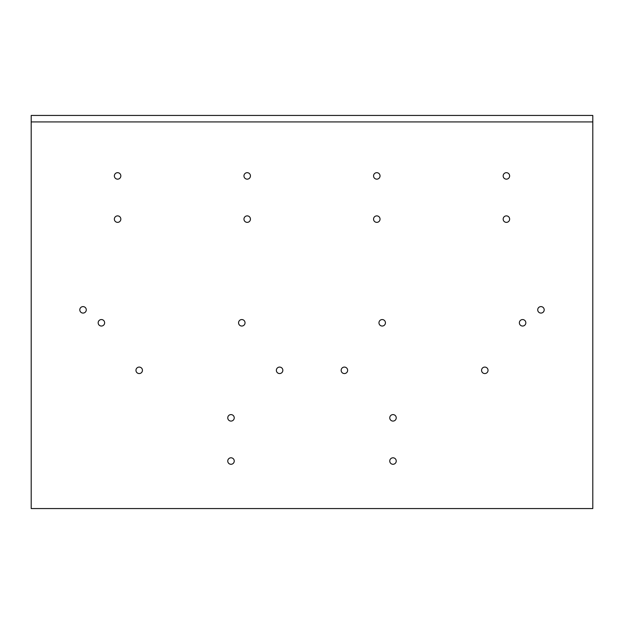<?xml version="1.0" encoding="UTF-8"?>
<svg xmlns="http://www.w3.org/2000/svg" width="624" height="624" viewBox="0 0 624 624"><rect width="100%" height="100%" fill="white"/><g stroke="black" fill="none" stroke-linecap="round" stroke-linejoin="round"><path stroke-width="0.94" d="M227.76 461.042A3.237 3.237 0 0 1 230.997 457.798A3.237 3.237 0 0 1 234.242 461.042A3.237 3.237 0 0 1 230.997 464.279A3.237 3.237 0 0 1 227.76 461.042M227.76 417.838A3.237 3.237 0 0 1 230.997 414.601A3.237 3.237 0 0 1 234.242 417.838A3.237 3.237 0 0 1 230.997 421.083A3.237 3.237 0 0 1 227.76 417.838M79.802 309.839A3.237 3.237 0 0 1 83.039 306.602A3.237 3.237 0 0 1 86.284 309.839A3.237 3.237 0 0 1 83.039 313.076A3.237 3.237 0 0 1 79.802 309.839M276.362 370.321A3.237 3.237 0 0 1 279.599 367.084A3.237 3.237 0 0 1 282.844 370.321A3.237 3.237 0 0 1 279.599 373.558A3.237 3.237 0 0 1 276.362 370.321M238.563 322.803A3.237 3.237 0 0 1 241.8 319.558A3.237 3.237 0 0 1 245.037 322.803A3.237 3.237 0 0 1 241.8 326.04A3.237 3.237 0 0 1 238.563 322.803M135.962 370.321A3.237 3.237 0 0 1 139.199 367.084A3.237 3.237 0 0 1 142.444 370.321A3.237 3.237 0 0 1 139.199 373.558A3.237 3.237 0 0 1 135.962 370.321M98.163 322.803A3.237 3.237 0 0 1 101.4 319.558A3.237 3.237 0 0 1 104.637 322.803A3.237 3.237 0 0 1 101.4 326.04A3.237 3.237 0 0 1 98.163 322.803M243.961 219.118A3.237 3.237 0 0 1 247.198 215.881A3.237 3.237 0 0 1 250.442 219.118A3.237 3.237 0 0 1 247.198 222.362A3.237 3.237 0 0 1 243.961 219.118M243.961 175.921A3.237 3.237 0 0 1 247.198 172.676A3.237 3.237 0 0 1 250.442 175.921A3.237 3.237 0 0 1 247.198 179.158A3.237 3.237 0 0 1 243.961 175.921M114.364 219.118A3.237 3.237 0 0 1 117.601 215.881A3.237 3.237 0 0 1 120.838 219.118A3.237 3.237 0 0 1 117.601 222.362A3.237 3.237 0 0 1 114.364 219.118M114.364 175.921A3.237 3.237 0 0 1 117.601 172.676A3.237 3.237 0 0 1 120.838 175.921A3.237 3.237 0 0 1 117.601 179.158A3.237 3.237 0 0 1 114.364 175.921M396.24 461.042A3.237 3.237 0 0 0 393.003 457.798A3.237 3.237 0 0 0 389.758 461.042A3.237 3.237 0 0 0 393.003 464.279A3.237 3.237 0 0 0 396.24 461.042M396.24 417.838A3.237 3.237 0 0 0 393.003 414.601A3.237 3.237 0 0 0 389.758 417.838A3.237 3.237 0 0 0 393.003 421.083A3.237 3.237 0 0 0 396.24 417.838M544.198 309.839A3.237 3.237 0 0 0 540.961 306.602A3.237 3.237 0 0 0 537.716 309.839A3.237 3.237 0 0 0 540.961 313.076A3.237 3.237 0 0 0 544.198 309.839M347.638 370.321A3.237 3.237 0 0 0 344.401 367.084A3.237 3.237 0 0 0 341.156 370.321A3.237 3.237 0 0 0 344.401 373.558A3.237 3.237 0 0 0 347.638 370.321M385.437 322.803A3.237 3.237 0 0 0 382.2 319.558A3.237 3.237 0 0 0 378.963 322.803A3.237 3.237 0 0 0 382.2 326.04A3.237 3.237 0 0 0 385.437 322.803M488.038 370.321A3.237 3.237 0 0 0 484.801 367.084A3.237 3.237 0 0 0 481.556 370.321A3.237 3.237 0 0 0 484.801 373.558A3.237 3.237 0 0 0 488.038 370.321M525.837 322.803A3.237 3.237 0 0 0 522.6 319.558A3.237 3.237 0 0 0 519.363 322.803A3.237 3.237 0 0 0 522.6 326.04A3.237 3.237 0 0 0 525.837 322.803M380.039 219.118A3.237 3.237 0 0 0 376.802 215.881A3.237 3.237 0 0 0 373.558 219.118A3.237 3.237 0 0 0 376.802 222.362A3.237 3.237 0 0 0 380.039 219.118M509.636 219.118A3.237 3.237 0 0 0 506.399 215.881A3.237 3.237 0 0 0 503.162 219.118A3.237 3.237 0 0 0 506.399 222.362A3.237 3.237 0 0 0 509.636 219.118M380.039 175.921A3.237 3.237 0 0 0 376.802 172.676A3.237 3.237 0 0 0 373.558 175.921A3.237 3.237 0 0 0 376.802 179.158A3.237 3.237 0 0 0 380.039 175.921M509.636 175.921A3.237 3.237 0 0 0 506.399 172.676A3.237 3.237 0 0 0 503.162 175.921A3.237 3.237 0 0 0 506.399 179.158A3.237 3.237 0 0 0 509.636 175.921M592.8 121.922L592.8 115.44L31.2 115.44L31.2 508.56L592.8 508.56L592.8 121.922L31.2 121.922"/></g></svg>

